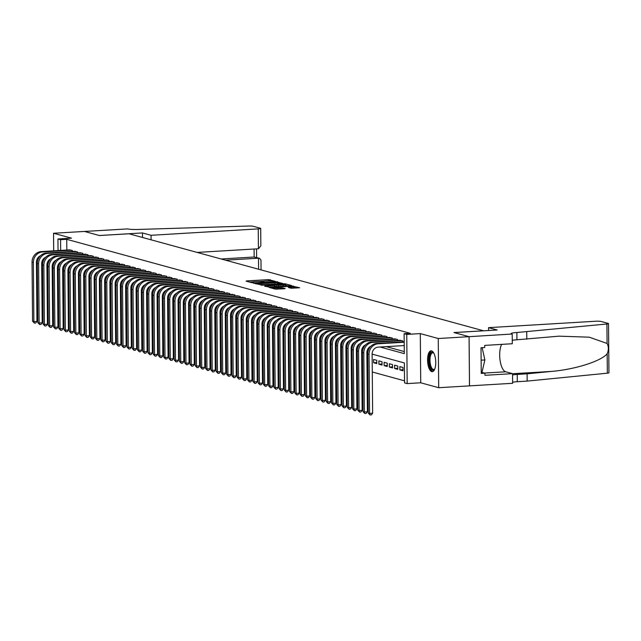<?xml version="1.0" encoding="UTF-8"?>
<svg xmlns="http://www.w3.org/2000/svg" width="641" height="641" viewBox="0 0 641 641"><rect width="100%" height="100%" fill="white"/><g stroke="black" fill="none" stroke-linecap="round" stroke-linejoin="round"><path stroke-width="0.96" d="M275.245 281.335L268.539 279.62L246.769 280.918L246.072 281.135L251.544 282.633L253.307 282.569L252.53 282.336A4.207 0.505 -0.5 0 1 252.193 282.144A4.207 0.505 -0.5 0 1 254.749 281.655L256.568 281.543A4.207 0.505 -0.5 0 1 262.081 281.768L263.772 281.663A4.207 0.505 -0.5 0 1 263.443 281.471A4.207 0.505 -0.5 0 1 265.999 280.982L267.81 280.87A4.207 0.505 -0.5 0 1 273.33 281.095L275.245 281.335M431.569 350.875A10.448 4.054 -93.4 0 0 431.032 350.819A10.448 4.054 -93.4 0 0 427.579 360.811A10.448 4.054 -93.4 0 0 431.746 371.612A10.448 4.054 -93.4 0 0 432.282 371.676A10.448 4.054 -93.4 0 0 435.736 361.684A10.448 4.054 -93.4 0 0 431.569 350.875M57.674 266.063A10.448 4.054 -93.4 0 0 58.195 267.353M291.006 288.21L299.635 287.761L291.727 285.966L269.164 287.416L275.342 289.139L284.444 288.77L285.141 288.554L282.537 287.849L277.152 287.993A3.517 0.425 -0.5 0 1 272.265 287.649A3.517 0.425 -0.5 0 1 274.404 287.24L288.73 286.383A3.517 0.425 -0.5 0 1 293.626 286.735A3.517 0.425 -0.5 0 1 291.487 287.136L288.298 287.432L291.006 288.21M469.06 336.677L469.492 385.866L438.692 387.709L438.26 338.52L469.06 336.677L453.98 332.551L483.554 330.788L128.985 233.773L99.419 235.535L84.34 231.409L99.339 235.511L142.462 232.939L151.068 235.295L258.251 228.885A4.014 0.481 -0.5 0 0 260.695 228.42A4.014 0.481 -0.5 0 0 260.374 228.236L253.219 226.281A4.014 0.481 -0.5 0 0 248.876 226.025L140.018 229.398A9.375 1.13 179.5 0 1 127.727 228.909L53.54 233.252L71.504 238.164L57.946 238.973L60.574 239.694L66.736 239.325L410.28 333.328L404.118 333.697L406.747 334.418L407.171 383.598L404.551 382.885L404.375 362.942L372.125 354.12M438.26 338.52L420.296 333.6L406.747 334.418M282.825 283.53L275.718 281.583L253.147 283.042L261.055 284.828L282.825 283.53M285.445 283.843L291.631 285.565L269.06 287.024L264.629 286.182L274.26 285.501L275.061 285.349L273.226 284.812L261.031 285.205L283.723 283.779L285.445 283.843L285.453 284.444M53.54 233.252L53.692 250.839M53.788 261.961L53.804 263.715M399.872 369.937L399.848 366.612L402.989 367.469L403.021 370.794L399.872 369.937L403.013 369.745M394.632 368.503L394.6 365.178L397.749 366.035L397.781 369.36L394.632 368.503L397.765 368.311M389.383 367.061L389.359 363.743L392.5 364.601L392.532 367.926L389.383 367.061L392.524 366.876M384.143 365.626L384.111 362.309L387.26 363.167L387.284 366.492L384.143 365.626L387.276 365.442M378.895 364.192L378.863 360.867L382.012 361.732L382.044 365.058L378.895 364.192L382.036 364.008M373.647 362.758L373.623 359.433L376.764 360.298L376.796 363.623L373.647 362.758L376.788 362.574M72.337 251.472L72.321 250.471L69.18 249.918M77.577 252.907L77.569 251.905L74.428 251.352M82.825 254.349L82.817 253.339L79.668 252.786M88.065 255.783L88.057 254.773L84.916 254.221M93.314 257.217L93.306 256.208L90.157 255.655M98.562 258.652L98.546 257.65L95.405 257.089M103.802 260.086L103.794 259.084L100.653 258.523M109.05 261.52L109.042 260.518L105.893 259.958M114.29 262.954L114.282 261.953L111.141 261.4M119.538 264.388L119.53 263.387L116.382 262.834M124.787 265.823L124.771 264.821L121.63 264.268M130.027 267.265L130.019 266.255L126.878 265.703M135.275 268.699L135.267 267.69L132.118 267.137M140.515 270.133L140.507 269.124L137.366 268.571M145.763 271.568L145.755 270.566L142.606 270.005M151.012 273.002L151.004 272L147.855 271.439M156.252 274.436L156.244 273.435L153.103 272.874M161.5 275.87L161.492 274.869L158.343 274.316M166.74 277.305L166.732 276.303L163.591 275.75M171.988 278.747L171.98 277.737L168.831 277.184M177.237 280.181L177.228 279.172L174.08 278.619M182.477 281.615L182.469 280.606L179.328 280.053M187.725 283.05L187.717 282.04L184.568 281.487M192.965 284.484L192.957 283.482L189.816 282.921M198.213 285.918L198.205 284.916L195.064 284.356M203.461 287.352L203.453 286.351L200.304 285.79M208.702 288.787L208.694 287.785L205.553 287.232M213.95 290.221L213.942 289.219L210.793 288.666M219.19 291.663L219.182 290.653L216.041 290.101M224.438 293.097L224.43 292.088L221.289 291.535M229.686 294.531L229.678 293.522L226.529 292.969M234.927 295.966L234.918 294.956L231.778 294.403M240.175 297.4L240.167 296.398L237.018 295.838M245.415 298.834L245.407 297.833L242.266 297.272M250.663 300.268L250.655 299.267L247.514 298.714M255.911 301.703L255.903 300.701L252.754 300.148M261.151 303.137L261.143 302.135L258.002 301.582M266.4 304.579L266.392 303.57L263.243 303.017M271.648 306.013L271.632 305.004L268.491 304.451M276.888 307.448L276.88 306.438L273.739 305.885M282.136 308.882L282.128 307.88L278.979 307.319M287.376 310.316L287.368 309.315L284.227 308.754M292.625 311.75L292.616 310.749L289.468 310.188M297.873 313.185L297.857 312.183L294.716 311.63M303.113 314.619L303.105 313.617L299.964 313.064M308.361 316.053L308.353 315.051L305.204 314.499M313.601 317.495L313.593 316.486L310.452 315.933M318.849 318.93L318.841 317.92L315.692 317.367M324.098 320.364L324.082 319.354L320.941 318.801M329.338 321.798L329.33 320.796L326.189 320.236M334.586 323.232L334.578 322.231L331.429 321.67M339.826 324.666L339.818 323.665L336.677 323.104M345.074 326.101L345.066 325.099L341.917 324.546M350.323 327.535L350.306 326.533L347.166 325.981M355.563 328.977L355.555 327.968L352.414 327.415M360.811 330.411L360.803 329.402L357.654 328.849M366.051 331.846L366.043 330.836L362.902 330.283M371.299 333.28L371.291 332.27L368.142 331.718M376.547 334.714L376.539 333.713L373.391 333.152M381.788 336.148L381.78 335.147L378.639 334.586M387.036 337.583L387.028 336.581L383.879 336.02M392.276 339.017L392.268 338.015L389.127 337.462M397.524 340.451L397.516 339.45L394.375 338.897M402.772 341.893L402.764 340.884L399.615 340.331M66.736 239.325L66.824 250.054M386.235 346.637L404.279 351.58M68.066 288.762L68.916 288.987M73.314 290.197L74.156 290.429M78.555 291.631L79.404 291.863M83.803 293.065L84.644 293.298M89.051 294.499L89.892 294.732M94.291 295.934L95.14 296.166M99.539 297.368L100.381 297.6M104.779 298.802L105.629 299.035M110.028 300.244L110.869 300.469M115.276 301.679L116.117 301.903M120.516 303.113L121.365 303.345M125.764 304.547L126.606 304.779M131.004 305.981L131.854 306.214M136.253 307.416L137.094 307.648M141.501 308.85L142.342 309.082M146.741 310.284L147.59 310.516M151.989 311.718L152.83 311.951M157.229 313.161L158.079 313.385M162.477 314.595L163.319 314.827M167.726 316.029L168.567 316.261M172.966 317.463L173.815 317.696M178.214 318.897L179.055 319.13M183.454 320.332L184.304 320.564M188.702 321.766L189.544 321.998M193.951 323.2L194.792 323.433M199.191 324.634L200.04 324.867M204.439 326.077L205.28 326.301M209.679 327.511L210.528 327.743M214.927 328.945L215.777 329.178M220.175 330.379L221.017 330.612M225.416 331.814L226.265 332.046M230.664 333.248L231.505 333.48M235.912 334.682L236.753 334.914M241.152 336.116L242.002 336.349M246.4 337.551L247.242 337.783M251.641 338.993L252.49 339.217M256.889 340.427L257.73 340.659M262.137 341.861L262.978 342.094M267.377 343.296L268.226 343.528M272.625 344.73L273.467 344.962M277.865 346.164L278.715 346.396M283.114 347.598L283.955 347.831M288.362 349.033L289.203 349.265M293.602 350.475L294.451 350.699M298.85 351.909L299.692 352.133M304.09 353.343L304.94 353.576M309.339 354.777L310.18 355.01M314.587 356.212L315.428 356.444M319.827 357.646L320.676 357.878M325.075 359.08L325.916 359.313M330.315 360.514L331.165 360.747M335.564 361.949L336.405 362.181M340.812 363.391L341.653 363.615M346.052 364.825L346.901 365.058M351.3 366.259L352.141 366.492M356.54 367.694L357.39 367.926M361.788 369.128L362.63 369.36M367.037 370.562L367.878 370.794M372.277 371.996L404.535 380.826M420.296 333.6L420.728 382.789L438.692 387.709M420.728 382.789L407.171 383.598M63.675 288.722L62.834 288.77M58.443 288.178L58.179 264.733M57.554 283.418L58.339 283.634M380.073 347.005L404.295 353.64L404.118 333.697M60.574 239.694L60.663 250.423M58.051 250.583L57.946 238.973M367.774 352.927L366.876 352.678M362.526 351.492L361.636 351.244M357.285 350.058L356.388 349.81L356.901 408.918L355.603 410.593L354.369 410.665L352.51 408.742L351.997 349.649A10.04 9.174 -74.7 0 1 361.147 339.129L390.04 337.406M352.037 348.624L351.14 348.375L351.661 407.484L350.355 409.158L349.121 409.23L347.27 407.307L346.749 348.215A10.04 9.174 -74.7 0 1 355.907 337.695L384.8 335.972M346.789 347.182L345.9 346.941L346.412 406.049L345.114 407.724L343.88 407.796L342.022 405.873L341.509 346.781A10.04 9.174 -74.7 0 1 350.659 336.261L379.552 334.538M341.549 345.747L340.651 345.507M336.301 344.313L335.411 344.073M331.06 342.879L330.163 342.639L330.676 401.739L329.378 403.421L328.144 403.493L326.285 401.57L325.772 342.478A10.04 9.174 -74.7 0 1 334.923 331.958L363.816 330.227M325.812 341.445L324.915 341.196L325.436 400.305L324.13 401.979L322.896 402.059L321.045 400.128L320.524 341.044A10.04 9.174 -74.7 0 1 329.682 330.524L358.567 328.793M320.564 340.01L319.675 339.762L320.188 398.87L318.889 400.545L317.656 400.625L315.797 398.694L315.284 339.61A10.04 9.174 -74.7 0 1 324.434 329.081L353.327 327.359M315.324 338.576L314.427 338.328L314.939 397.436L313.641 399.111L312.407 399.183L310.548 397.26L310.036 338.176A10.04 9.174 -74.7 0 1 319.186 327.647L348.079 325.924M310.076 337.142L309.186 336.894M304.828 335.708L303.938 335.459M299.587 334.265L298.69 334.025L299.211 393.133L297.905 394.808L296.671 394.88L294.82 392.957L294.299 333.865A10.04 9.174 -74.7 0 1 303.457 323.344L332.342 321.622M294.339 332.831L293.45 332.591L293.963 391.699L292.665 393.374L291.431 393.446L289.572 391.523L289.059 332.431A10.04 9.174 -74.7 0 1 298.209 321.91L327.102 320.18M289.099 331.397L288.202 331.157L288.714 390.257L287.416 391.939L286.182 392.012L284.324 390.089L283.811 330.996A10.04 9.174 -74.7 0 1 292.961 320.476L321.854 318.745M283.851 329.963L282.953 329.722M278.603 328.529L277.713 328.28M273.362 327.094L272.465 326.846M268.114 325.66L267.225 325.412L267.738 384.52L266.44 386.194L265.206 386.267L263.347 384.344L262.834 325.259A10.04 9.174 -74.7 0 1 271.984 314.731L300.877 313.008M262.874 324.226L261.977 323.977L262.49 383.086L261.191 384.76L259.958 384.832L258.099 382.909L257.586 323.817A10.04 9.174 -74.7 0 1 266.736 313.297L295.629 311.574M257.626 322.792L256.729 322.543L257.249 381.651L255.943 383.326L254.717 383.398L252.858 381.475L252.338 322.383A10.04 9.174 -74.7 0 1 261.496 311.863L290.389 310.14M252.378 321.349L251.488 321.109M247.138 319.915L246.24 319.675M241.889 318.481L241 318.24L241.513 377.341L240.207 379.023L238.981 379.095L237.122 377.172L236.609 318.08A10.04 9.174 -74.7 0 1 245.759 307.56L274.652 305.829M236.649 317.047L235.752 316.806L236.265 375.906L234.967 377.581L233.733 377.661L231.874 375.738L231.361 316.646A10.04 9.174 -74.7 0 1 240.511 306.126L269.404 304.395M231.401 315.612L230.504 315.364L231.024 374.472L229.718 376.147L228.492 376.227L226.634 374.296L226.113 315.212A10.04 9.174 -74.7 0 1 235.271 304.683L264.164 302.961M226.153 314.178L225.263 313.93L225.776 373.038L224.478 374.713L223.244 374.785L221.385 372.862L220.873 313.778A10.04 9.174 -74.7 0 1 230.023 303.249L258.916 301.526M220.913 312.744L220.015 312.496M215.664 311.31L214.775 311.061M210.424 309.875L209.527 309.627L210.04 368.735L208.742 370.41L207.508 370.482L205.649 368.559L205.136 309.467A10.04 9.174 -74.7 0 1 214.286 298.946L243.179 297.224M205.176 308.433L204.279 308.193L204.799 367.301L203.493 368.976L202.26 369.048L200.409 367.125L199.888 308.033A10.04 9.174 -74.7 0 1 209.046 297.512L237.939 295.781M199.928 306.999L199.039 306.759L199.551 365.867L198.253 367.541L197.019 367.614L195.16 365.69L194.648 306.598A10.04 9.174 -74.7 0 1 203.798 296.078L232.691 294.347M194.688 305.565L193.79 305.324M189.44 304.13L188.55 303.89M184.199 302.696L183.302 302.448M178.951 301.262L178.054 301.014L178.575 360.122L177.269 361.796L176.035 361.869L174.184 359.946L173.663 300.861A10.04 9.174 -74.7 0 1 182.821 290.333L211.714 288.61M173.703 299.828L172.814 299.579L173.326 358.688L172.028 360.362L170.794 360.434L168.936 358.511L168.423 299.419A10.04 9.174 -74.7 0 1 177.573 288.899L206.466 287.176M168.463 298.394L167.565 298.145L168.086 357.253L166.78 358.928L165.546 359L163.687 357.077L163.175 297.985A10.04 9.174 -74.7 0 1 172.333 287.464L201.218 285.742M163.215 296.951L162.325 296.711M157.974 295.517L157.077 295.277M152.726 294.083L151.829 293.842L152.35 352.951L151.044 354.625L149.81 354.697L147.959 352.774L147.438 293.682A10.04 9.174 -74.7 0 1 156.596 283.162L185.489 281.431M147.478 292.649L146.589 292.408L147.101 351.508L145.803 353.191L144.57 353.263L142.711 351.34L142.198 292.248A10.04 9.174 -74.7 0 1 151.348 281.728L180.241 279.997M142.238 291.214L141.341 290.966L141.861 350.074L140.555 351.749L139.321 351.829L137.462 349.898L136.95 290.814A10.04 9.174 -74.7 0 1 146.1 280.293L174.993 278.563M136.99 289.78L136.1 289.532L136.613 348.64L135.307 350.315L134.081 350.395L132.222 348.464L131.701 289.379A10.04 9.174 -74.7 0 1 140.86 278.851L169.753 277.128M131.75 288.346L130.852 288.097M126.501 286.912L125.604 286.663M121.253 285.477L120.364 285.229L120.877 344.337L119.579 346.012L118.345 346.084L116.486 344.161L115.973 285.069A10.04 9.174 -74.7 0 1 125.123 274.548L154.016 272.826M116.013 284.035L115.116 283.795L115.628 342.903L114.33 344.578L113.096 344.65L111.238 342.727L110.725 283.634A10.04 9.174 -74.7 0 1 119.875 273.114L148.768 271.391M110.765 282.601L109.875 282.361L110.388 341.469L109.082 343.143L107.856 343.215L105.997 341.292L105.477 282.2A10.04 9.174 -74.7 0 1 114.635 271.68L143.528 269.949M105.525 281.167L104.627 280.926M100.276 279.732L99.379 279.492M95.028 278.298L94.139 278.05M89.788 276.864L88.891 276.616L89.403 335.724L88.105 337.398L86.872 337.47L85.013 335.547L84.5 276.463A10.04 9.174 -74.7 0 1 93.65 265.935L122.543 264.212M84.54 275.43L83.642 275.181L84.163 334.29L82.857 335.964L81.631 336.036L79.772 334.113L79.252 275.029A10.04 9.174 -74.7 0 1 88.41 264.501L117.303 262.778M79.292 273.995L78.402 273.747L78.915 332.855L77.617 334.53L76.383 334.602L74.524 332.679L74.011 273.587A10.04 9.174 -74.7 0 1 83.162 263.066L112.055 261.344M74.052 272.561L73.154 272.313M68.803 271.119L67.914 270.879M63.563 269.685L62.666 269.444L63.179 328.553L61.881 330.227L60.647 330.299L58.788 328.376L58.275 269.284A10.04 9.174 -74.7 0 1 67.425 258.764L96.318 257.033M263.94 281.223L259.341 281.503M252.698 281.896L249.549 282.088M280.053 283.691L277.401 282.969M276.319 281.912L256.264 283.354A4.207 0.505 -0.5 0 0 261.776 283.578L274.837 282.793A4.207 0.505 -0.5 0 0 277.401 282.304A4.207 0.505 -0.5 0 0 277.064 282.112L276.319 281.912M276.904 283.883A4.207 0.505 -0.5 0 0 277.409 283.634L277.401 282.304M285.565 285.205L288.057 285.886M275.061 285.349L274.965 286.615M283.418 284.949A3.517 0.425 -0.5 0 0 285.557 284.548A3.517 0.425 -0.5 0 0 280.662 284.195L274.813 284.652L278.37 285.253L283.418 284.949L283.426 286.158M285.253 286.054A3.517 0.425 -0.5 0 0 285.574 285.87L285.557 284.548M276.872 286.551L275.061 286.078M293.322 288.242A3.517 0.425 -0.5 0 0 293.634 288.057L293.626 286.735M296.062 288.073L293.634 287.408M40.439 255.791A6.698 6.122 105.3 0 0 36.441 262.281L36.954 321.373L35.656 323.048L34.422 323.12L32.563 321.197L32.05 262.105A10.04 9.174 -74.7 0 1 41.2 251.584L70.093 249.862M32.563 321.197L33.877 321.558L33.364 262.465A10.04 9.174 -74.7 0 1 42.514 251.945L71.407 250.222M34.422 323.12L33.877 321.558L36.954 321.373M434.71 369.128A9.038 3.509 86.6 0 1 434.606 369.288A9.038 3.509 86.6 0 1 434.478 369.44A9.038 3.509 86.6 0 1 429.614 364.833A9.038 3.509 86.6 0 1 430.808 352.935A9.038 3.509 86.6 0 1 433.628 352.919A9.038 3.509 86.6 0 1 433.757 353.055M433.813 353.167A8.373 3.245 -93.4 0 0 432.763 352.798A8.373 3.245 -93.4 0 0 431.553 353.503A8.373 3.245 -93.4 0 0 430.175 362.974A8.373 3.245 -93.4 0 0 433.757 369.504A8.373 3.245 -93.4 0 0 434.758 369.016M431.641 350.899A10.376 4.022 -93.4 0 0 430.536 351.709A10.376 4.022 -93.4 0 0 428.757 362.958A10.376 4.022 -93.4 0 0 432.875 371.524M481.231 371.668L482.152 371.612L484.876 359.954L482.144 347.678M481.127 360.178L484.876 359.954M225.488 260.174L258.507 258.203L254.156 257.009L254.084 249.02M142.462 232.939L142.502 237.466M151.068 235.295L151.108 239.822M197.156 252.426L258.427 248.764L258.251 228.885M221.129 258.98L254.156 257.009L259.533 258.291L258.507 258.203L258.603 269.236M260.695 228.42L260.847 245.864L258.427 248.764M261.055 269.909L260.975 260.166L259.533 258.291M488.578 327.647L595.769 321.237A4.014 0.481 -0.5 0 1 601.042 321.453L608.197 323.409A4.014 0.481 -0.5 0 1 608.517 323.593A4.014 0.481 -0.5 0 1 606.915 323.993L516.878 332.511A9.375 1.13 -0.5 0 0 511.173 333.6A9.375 1.13 -0.5 0 0 511.919 334.033L469.092 336.685L454.06 332.575L497.184 329.995L488.578 327.647L488.61 330.508M608.517 323.593L608.95 372.782A4.014 0.481 179.5 0 1 607.347 373.182L527.158 381.107L527.094 373.831L551.685 371.395C575.185 369.432 601.394 361.083 607.179 353.728C608.774 350.074 608.742 346.645 607.083 343.448L589.175 337.174L558.976 336.164L516.934 339.786A9.375 1.13 -0.5 0 0 512.263 340.355M526.798 339.201L526.734 331.926M527.158 381.107L517.303 381.699A9.375 1.13 -0.5 0 0 512.632 382.26M512.568 374.985A9.375 1.13 -0.5 0 1 517.239 374.416L527.094 373.831M469.092 336.685L469.516 385.874L512.64 383.294L512.56 373.655L484.957 375.305L484.941 373.182L481.231 372.165M512.207 334.113L512.295 343.744L484.7 345.395L484.716 347.526L481.022 347.743L481.247 373.399L484.941 373.182M512.56 373.655L505.709 371.788A15.064 5.841 86.6 0 1 500.084 360.466A15.064 5.841 86.6 0 1 501.663 344.385M45.687 257.233A6.698 6.122 105.3 0 0 41.689 263.715L42.202 322.808L40.896 324.482L39.67 324.554L37.811 322.631L37.298 263.547A10.04 9.174 -74.7 0 1 46.448 253.019L75.342 251.296M37.811 322.631L39.125 322.992L38.604 263.9A10.04 9.174 -74.7 0 1 47.763 253.379L76.648 251.657M39.67 324.554L39.125 322.992L42.202 322.808M50.935 258.668A6.698 6.122 105.3 0 0 46.929 265.158L47.45 324.242L46.144 325.916L44.91 325.997L43.059 324.066L42.538 264.981A10.04 9.174 -74.7 0 1 51.697 254.453L80.582 252.73M43.059 324.066L44.365 324.426L43.852 265.334A10.04 9.174 -74.7 0 1 53.003 254.814L81.896 253.091M44.91 325.997L44.365 324.426L47.45 324.242M56.176 260.102A6.698 6.122 105.3 0 0 52.177 266.592L52.69 325.676L51.392 327.351L50.158 327.431L48.299 325.508L47.787 266.416A10.04 9.174 -74.7 0 1 56.937 255.895L85.83 254.165M48.299 325.508L49.613 325.86L49.093 266.776A10.04 9.174 -74.7 0 1 58.251 256.248L87.144 254.525M50.158 327.431L49.613 325.86L52.69 325.676M61.424 261.536A6.698 6.122 105.3 0 0 57.418 268.026L57.938 327.11L56.632 328.793L55.406 328.865L53.548 326.942L53.027 267.85A10.04 9.174 -74.7 0 1 62.185 257.329L91.078 255.599M53.548 326.942L54.854 327.295L54.341 268.21A10.04 9.174 -74.7 0 1 63.491 257.682L92.384 255.959M55.406 328.865L54.854 327.295L57.938 327.11M58.788 328.376L60.102 328.737L59.589 269.645A10.04 9.174 -74.7 0 1 68.739 259.124L97.632 257.394M66.664 262.97A6.698 6.122 105.3 0 0 62.666 269.46M60.647 330.299L60.102 328.737L63.179 328.553M71.912 264.404A6.698 6.122 105.3 0 0 67.914 270.895L68.427 329.987L67.129 331.661L65.895 331.734L64.036 329.811L63.523 270.718A10.04 9.174 -74.7 0 1 72.673 260.198L101.566 258.475M64.036 329.811L65.35 330.171L64.829 271.079A10.04 9.174 -74.7 0 1 73.987 260.558L102.881 258.828M65.895 331.734L65.35 330.171L68.427 329.987M77.16 265.839A6.698 6.122 105.3 0 0 73.154 272.329L73.675 331.421L72.369 333.096L71.135 333.168L69.284 331.245L68.763 272.153A10.04 9.174 -74.7 0 1 77.922 261.632L106.807 259.909M69.284 331.245L70.59 331.605L70.077 272.513A10.04 9.174 -74.7 0 1 79.228 261.993L108.121 260.262M71.135 333.168L70.59 331.605L73.675 331.421M74.524 332.679L75.838 333.04L75.317 273.947A10.04 9.174 -74.7 0 1 84.476 263.427L113.369 261.704M82.401 267.273A6.698 6.122 105.3 0 0 78.402 273.763M76.383 334.602L75.838 333.04L78.915 332.855M79.772 334.113L81.078 334.474L80.566 275.382A10.04 9.174 -74.7 0 1 89.716 264.861L118.609 263.139M87.649 268.707A6.698 6.122 105.3 0 0 83.651 275.197M81.631 336.036L81.078 334.474L84.163 334.29M85.013 335.547L86.327 335.908L85.814 276.816A10.04 9.174 -74.7 0 1 94.964 266.295L123.857 264.573M92.889 270.149A6.698 6.122 105.3 0 0 88.891 276.632M86.872 337.47L86.327 335.908L89.403 335.724M98.137 271.584A6.698 6.122 105.3 0 0 94.139 278.074L94.652 337.158L93.354 338.833L92.12 338.913L90.261 336.982L89.748 277.898A10.04 9.174 -74.7 0 1 98.898 267.377L127.791 265.646M90.261 336.982L91.575 337.342L91.054 278.258A10.04 9.174 -74.7 0 1 100.212 267.73L129.105 266.007M92.12 338.913L91.575 337.342L94.652 337.158M103.385 273.018A6.698 6.122 105.3 0 0 99.379 279.508L99.9 338.592L98.594 340.275L97.36 340.347L95.509 338.424L94.988 279.332A10.04 9.174 -74.7 0 1 104.146 268.811L133.032 267.081M95.509 338.424L96.815 338.777L96.302 279.692A10.04 9.174 -74.7 0 1 105.453 269.164L134.346 267.441M97.36 340.347L96.815 338.777L99.9 338.592M108.625 274.452A6.698 6.122 105.3 0 0 104.627 280.942L105.14 340.026L103.842 341.709L102.608 341.781L100.749 339.858L100.236 280.766A10.04 9.174 -74.7 0 1 109.387 270.246L138.28 268.515M100.749 339.858L102.063 340.211L101.55 281.127A10.04 9.174 -74.7 0 1 110.701 270.606L139.594 268.875M102.608 341.781L102.063 340.211L105.14 340.026M105.997 341.292L107.303 341.653L106.791 282.561A10.04 9.174 -74.7 0 1 115.949 272.04L144.834 270.31M113.874 275.886A6.698 6.122 105.3 0 0 109.875 282.377M107.856 343.215L107.303 341.653L110.388 341.469M111.238 342.727L112.552 343.087L112.039 283.995A10.04 9.174 -74.7 0 1 121.189 273.475L150.082 271.744M119.122 277.321A6.698 6.122 105.3 0 0 115.116 283.811M113.096 344.65L112.552 343.087L115.628 342.903M116.486 344.161L117.8 344.521L117.279 285.429A10.04 9.174 -74.7 0 1 126.437 274.909L155.33 273.178M124.362 278.755A6.698 6.122 105.3 0 0 120.364 285.245M118.345 346.084L117.8 344.521L120.877 344.337M129.61 280.189A6.698 6.122 105.3 0 0 125.604 286.679L126.125 345.771L124.819 347.446L123.585 347.518L121.734 345.595L121.213 286.503A10.04 9.174 -74.7 0 1 130.371 275.983L159.264 274.26M121.734 345.595L123.04 345.956L122.527 286.864A10.04 9.174 -74.7 0 1 131.677 276.343L160.571 274.62M123.585 347.518L123.04 345.956L126.125 345.771M134.85 281.623A6.698 6.122 105.3 0 0 130.852 288.113L131.365 347.206L130.067 348.88L128.833 348.952L126.974 347.029L126.461 287.945A10.04 9.174 -74.7 0 1 135.612 277.417L164.505 275.694M126.974 347.029L128.288 347.39L127.775 288.298A10.04 9.174 -74.7 0 1 136.926 277.777L165.819 276.055M128.833 348.952L128.288 347.39L131.365 347.206M132.222 348.464L133.536 348.824L133.016 289.732A10.04 9.174 -74.7 0 1 142.174 279.212L171.059 277.489M140.099 283.066A6.698 6.122 105.3 0 0 136.1 289.548M134.081 350.395L133.536 348.824L136.613 348.64M137.462 349.898L138.776 350.258L138.264 291.174A10.04 9.174 -74.7 0 1 147.414 280.646L176.307 278.923M145.347 284.5A6.698 6.122 105.3 0 0 141.341 290.99M139.321 351.829L138.776 350.258L141.861 350.074M142.711 351.34L144.025 351.693L143.504 292.608A10.04 9.174 -74.7 0 1 152.662 282.08L181.555 280.357M150.587 285.934A6.698 6.122 105.3 0 0 146.589 292.424M144.57 353.263L144.025 351.693L147.101 351.508M147.959 352.774L149.265 353.127L148.752 294.043A10.04 9.174 -74.7 0 1 157.902 283.522L186.795 281.792M155.835 287.368A6.698 6.122 105.3 0 0 151.829 293.858M149.81 354.697L149.265 353.127L152.35 352.951M161.075 288.803A6.698 6.122 105.3 0 0 157.077 295.293L157.59 354.385L156.292 356.059L155.058 356.132L153.199 354.209L152.686 295.116A10.04 9.174 -74.7 0 1 161.836 284.596L190.73 282.865M153.199 354.209L154.513 354.569L154 295.477A10.04 9.174 -74.7 0 1 163.151 284.957L192.044 283.226M155.058 356.132L154.513 354.569L157.59 354.385M166.323 290.237A6.698 6.122 105.3 0 0 162.325 296.727L162.838 355.819L161.532 357.494L160.306 357.566L158.447 355.643L157.934 296.551A10.04 9.174 -74.7 0 1 167.085 286.03L195.978 284.308M158.447 355.643L159.761 356.003L159.24 296.911A10.04 9.174 -74.7 0 1 168.399 286.391L197.284 284.66M160.306 357.566L159.761 356.003L162.838 355.819M163.687 357.077L165.001 357.438L164.489 298.345A10.04 9.174 -74.7 0 1 173.639 287.825L202.532 286.094M171.572 291.671A6.698 6.122 105.3 0 0 167.565 298.161M165.546 359L165.001 357.438L168.086 357.253M168.936 358.511L170.25 358.872L169.729 299.78A10.04 9.174 -74.7 0 1 178.887 289.259L207.78 287.537M176.812 293.105A6.698 6.122 105.3 0 0 172.814 299.595M170.794 360.434L170.25 358.872L173.326 358.688M174.184 359.946L175.49 360.306L174.977 301.214A10.04 9.174 -74.7 0 1 184.127 290.694L213.02 288.971M182.06 294.548A6.698 6.122 105.3 0 0 178.054 301.03M176.035 361.869L175.49 360.306L178.575 360.122M187.3 295.982A6.698 6.122 105.3 0 0 183.302 302.472L183.815 361.556L182.517 363.231L181.283 363.311L179.424 361.38L178.911 302.296A10.04 9.174 -74.7 0 1 188.061 291.767L216.954 290.044M179.424 361.38L180.738 361.74L180.225 302.648A10.04 9.174 -74.7 0 1 189.375 292.128L218.269 290.405M181.283 363.311L180.738 361.74L183.815 361.556M192.548 297.416A6.698 6.122 105.3 0 0 188.55 303.906L189.063 362.99L187.757 364.665L186.531 364.745L184.672 362.822L184.159 303.73A10.04 9.174 -74.7 0 1 193.31 293.209L222.203 291.479M184.672 362.822L185.986 363.175L185.465 304.09A10.04 9.174 -74.7 0 1 194.624 293.562L223.509 291.839M186.531 364.745L185.986 363.175L189.063 362.99M197.797 298.85A6.698 6.122 105.3 0 0 193.79 305.34L194.311 364.425L193.005 366.107L191.771 366.179L189.92 364.256L189.399 305.164A10.04 9.174 -74.7 0 1 198.558 294.644L227.443 292.913M189.92 364.256L191.226 364.609L190.714 305.525A10.04 9.174 -74.7 0 1 199.864 294.996L228.757 293.274M191.771 366.179L191.226 364.609L194.311 364.425M195.16 365.69L196.475 366.051L195.954 306.959A10.04 9.174 -74.7 0 1 205.112 296.438L234.005 294.708M203.037 300.284A6.698 6.122 105.3 0 0 199.039 306.775M197.019 367.614L196.475 366.051L199.551 365.867M200.409 367.125L201.715 367.485L201.202 308.393A10.04 9.174 -74.7 0 1 210.352 297.873L239.245 296.142M208.285 301.719A6.698 6.122 105.3 0 0 204.279 308.209M202.26 369.048L201.715 367.485L204.799 367.301M205.649 368.559L206.963 368.92L206.45 309.827A10.04 9.174 -74.7 0 1 215.6 299.307L244.493 297.576M213.525 303.153A6.698 6.122 105.3 0 0 209.527 309.643M207.508 370.482L206.963 368.92L210.04 368.735M218.773 304.587A6.698 6.122 105.3 0 0 214.775 311.077L215.288 370.169L213.982 371.844L212.756 371.916L210.897 369.993L210.384 310.901A10.04 9.174 -74.7 0 1 219.534 300.381L248.428 298.658M210.897 369.993L212.211 370.354L211.69 311.262A10.04 9.174 -74.7 0 1 220.849 300.741L249.734 299.01M212.756 371.916L212.211 370.354L215.288 370.169M224.021 306.021A6.698 6.122 105.3 0 0 220.015 312.512L220.536 371.604L219.23 373.278L217.996 373.35L216.145 371.427L215.624 312.335A10.04 9.174 -74.7 0 1 224.783 301.815L253.668 300.092M216.145 371.427L217.451 371.788L216.938 312.696A10.04 9.174 -74.7 0 1 226.089 302.175L254.982 300.453M217.996 373.35L217.451 371.788L220.536 371.604M221.385 372.862L222.699 373.222L222.179 314.13A10.04 9.174 -74.7 0 1 231.337 303.61L260.23 301.887M229.262 307.464A6.698 6.122 105.3 0 0 225.263 313.946M223.244 374.785L222.699 373.222L225.776 373.038M226.634 374.296L227.94 374.656L227.427 315.564A10.04 9.174 -74.7 0 1 236.577 305.044L265.47 303.321M234.51 308.898A6.698 6.122 105.3 0 0 230.504 315.388M228.492 376.227L227.94 374.656L231.024 374.472M231.874 375.738L233.188 376.091L232.675 317.007A10.04 9.174 -74.7 0 1 241.825 306.478L270.718 304.755M239.75 310.332A6.698 6.122 105.3 0 0 235.752 316.822M233.733 377.661L233.188 376.091L236.265 375.906M237.122 377.172L238.436 377.525L237.915 318.441A10.04 9.174 -74.7 0 1 247.073 307.912L275.959 306.19M244.998 311.766A6.698 6.122 105.3 0 0 241 318.257M238.981 379.095L238.436 377.525L241.513 377.341M250.246 313.201A6.698 6.122 105.3 0 0 246.24 319.691L246.761 378.783L245.455 380.458L244.221 380.53L242.37 378.607L241.849 319.514A10.04 9.174 -74.7 0 1 251.008 308.994L279.893 307.263M242.37 378.607L243.676 378.967L243.163 319.875A10.04 9.174 -74.7 0 1 252.314 309.355L281.207 307.624M244.221 380.53L243.676 378.967L246.761 378.783M255.487 314.635A6.698 6.122 105.3 0 0 251.488 321.125L252.001 380.217L250.703 381.892L249.469 381.964L247.61 380.041L247.097 320.949A10.04 9.174 -74.7 0 1 256.248 310.428L285.141 308.706M247.61 380.041L248.924 380.401L248.404 321.309A10.04 9.174 -74.7 0 1 257.562 310.789L286.455 309.058M249.469 381.964L248.924 380.401L252.001 380.217M252.858 381.475L254.165 381.836L253.652 322.744A10.04 9.174 -74.7 0 1 262.802 312.223L291.695 310.492M260.735 316.069A6.698 6.122 105.3 0 0 256.729 322.559M254.717 383.398L254.165 381.836L257.249 381.651M258.099 382.909L259.413 383.27L258.9 324.178A10.04 9.174 -74.7 0 1 268.05 313.657L296.943 311.935M265.975 317.503A6.698 6.122 105.3 0 0 261.977 323.993M259.958 384.832L259.413 383.27L262.49 383.086M263.347 384.344L264.661 384.704L264.14 325.612A10.04 9.174 -74.7 0 1 273.298 315.092L302.183 313.369M271.223 318.938A6.698 6.122 105.3 0 0 267.225 325.428M265.206 386.267L264.661 384.704L267.738 384.52M276.471 320.38A6.698 6.122 105.3 0 0 272.465 326.862L272.986 385.954L271.68 387.629L270.446 387.701L268.595 385.778L268.074 326.694A10.04 9.174 -74.7 0 1 277.233 316.165L306.118 314.443M268.595 385.778L269.901 386.138L269.388 327.046A10.04 9.174 -74.7 0 1 278.539 316.526L307.432 314.803M270.446 387.701L269.901 386.138L272.986 385.954M281.711 321.814A6.698 6.122 105.3 0 0 277.713 328.304L278.226 387.388L276.928 389.063L275.694 389.143L273.835 387.212L273.322 328.128A10.04 9.174 -74.7 0 1 282.473 317.607L311.366 315.877M273.835 387.212L275.149 387.573L274.628 328.488A10.04 9.174 -74.7 0 1 283.787 317.96L312.68 316.237M275.694 389.143L275.149 387.573L278.226 387.388M286.96 323.248A6.698 6.122 105.3 0 0 282.953 329.738L283.474 388.823L282.168 390.505L280.942 390.577L279.083 388.654L278.563 329.562A10.04 9.174 -74.7 0 1 287.721 319.042L316.614 317.311M279.083 388.654L280.389 389.007L279.877 329.923A10.04 9.174 -74.7 0 1 289.027 319.394L317.92 317.672M280.942 390.577L280.389 389.007L283.474 388.823M284.324 390.089L285.638 390.441L285.125 331.357A10.04 9.174 -74.7 0 1 294.275 320.837L323.168 319.106M292.2 324.683A6.698 6.122 105.3 0 0 288.202 331.173M286.182 392.012L285.638 390.441L288.714 390.257M289.572 391.523L290.886 391.883L290.365 332.791A10.04 9.174 -74.7 0 1 299.523 322.271L328.416 320.54M297.448 326.117A6.698 6.122 105.3 0 0 293.45 332.607M291.431 393.446L290.886 391.883L293.963 391.699M294.82 392.957L296.126 393.318L295.613 334.225A10.04 9.174 -74.7 0 1 304.763 323.705L333.657 321.974M302.696 327.551A6.698 6.122 105.3 0 0 298.69 334.041M296.671 394.88L296.126 393.318L299.211 393.133M307.936 328.985A6.698 6.122 105.3 0 0 303.938 335.475L304.451 394.568L303.153 396.242L301.919 396.314L300.06 394.391L299.547 335.299A10.04 9.174 -74.7 0 1 308.698 324.779L337.591 323.056M300.06 394.391L301.374 394.752L300.853 335.66A10.04 9.174 -74.7 0 1 310.012 325.139L338.905 323.409M301.919 396.314L301.374 394.752L304.451 394.568M313.185 330.419A6.698 6.122 105.3 0 0 309.186 336.91L309.699 396.002L308.393 397.676L307.167 397.749L305.308 395.826L304.787 336.733A10.04 9.174 -74.7 0 1 313.946 326.213L342.839 324.49M305.308 395.826L306.614 396.186L306.102 337.094A10.04 9.174 -74.7 0 1 315.252 326.573L344.145 324.851M307.167 397.749L306.614 396.186L309.699 396.002M310.548 397.26L311.863 397.62L311.35 338.528A10.04 9.174 -74.7 0 1 320.5 328.008L349.393 326.285M318.425 331.854A6.698 6.122 105.3 0 0 314.427 338.344M312.407 399.183L311.863 397.62L314.939 397.436M315.797 398.694L317.111 399.055L316.59 339.962A10.04 9.174 -74.7 0 1 325.748 329.442L354.641 327.719M323.673 333.296A6.698 6.122 105.3 0 0 319.675 339.778M317.656 400.625L317.111 399.055L320.188 398.87M321.045 400.128L322.351 400.489L321.838 341.405A10.04 9.174 -74.7 0 1 330.988 330.876L359.881 329.154M328.921 334.73A6.698 6.122 105.3 0 0 324.915 341.22M322.896 402.059L322.351 400.489L325.436 400.305M326.285 401.57L327.599 401.923L327.086 342.839A10.04 9.174 -74.7 0 1 336.237 332.31L365.13 330.588M334.161 336.164A6.698 6.122 105.3 0 0 330.163 342.655M328.144 403.493L327.599 401.923L330.676 401.739M339.41 337.599A6.698 6.122 105.3 0 0 335.411 344.089L335.924 403.181L334.618 404.856L333.392 404.928L331.533 403.005L331.012 343.913A10.04 9.174 -74.7 0 1 340.171 333.392L369.064 331.661M331.533 403.005L332.839 403.357L332.326 344.273A10.04 9.174 -74.7 0 1 341.485 333.753L370.37 332.022M333.392 404.928L332.839 403.357L335.924 403.181M344.658 339.033A6.698 6.122 105.3 0 0 340.651 345.523L341.172 404.615L339.866 406.29L338.632 406.362L336.773 404.439L336.261 345.347A10.04 9.174 -74.7 0 1 345.411 334.826L374.304 333.096M336.773 404.439L338.087 404.8L337.575 345.707A10.04 9.174 -74.7 0 1 346.725 335.187L375.618 333.456M338.632 406.362L338.087 404.8L341.172 404.615M342.022 405.873L343.336 406.234L342.815 347.142A10.04 9.174 -74.7 0 1 351.973 336.621L380.866 334.89M349.898 340.467A6.698 6.122 105.3 0 0 345.9 346.957M343.88 407.796L343.336 406.234L346.412 406.049M347.27 407.307L348.576 407.668L348.063 348.576A10.04 9.174 -74.7 0 1 357.213 338.055L386.106 336.325M355.146 341.901A6.698 6.122 105.3 0 0 351.14 348.392M349.121 409.23L348.576 407.668L351.661 407.484M352.51 408.742L353.824 409.102L353.311 350.01A10.04 9.174 -74.7 0 1 362.461 339.49L391.355 337.767M360.386 343.336A6.698 6.122 105.3 0 0 356.388 349.826M354.369 410.665L353.824 409.102L356.901 408.918M365.634 344.778A6.698 6.122 105.3 0 0 361.636 351.26L362.149 410.352L360.843 412.027L359.617 412.099L357.758 410.176L357.245 351.092A10.04 9.174 -74.7 0 1 366.396 340.563L395.289 338.841M357.758 410.176L359.072 410.536L358.551 351.444A10.04 9.174 -74.7 0 1 367.71 340.924L396.595 339.201M359.617 412.099L359.072 410.536L362.149 410.352M370.883 346.212A6.698 6.122 105.3 0 0 366.876 352.702L367.397 411.786L366.091 413.461L364.857 413.541L362.998 411.61L362.486 352.526A10.04 9.174 -74.7 0 1 371.636 341.998L400.529 340.275M362.998 411.61L364.312 411.971L363.8 352.879A10.04 9.174 -74.7 0 1 372.95 342.358L401.843 340.635M364.857 413.541L364.312 411.971L367.397 411.786M404.223 345.563L378.222 347.118A6.698 6.122 105.3 0 0 372.125 354.136L372.637 413.221L371.339 414.895L370.105 414.975L368.246 413.052L367.734 353.96A10.04 9.174 -74.7 0 1 376.884 343.44L404.191 341.805M368.246 413.052L369.561 413.405L369.04 354.321A10.04 9.174 -74.7 0 1 378.198 343.792L404.199 342.238M370.105 414.975L369.561 413.405L372.637 413.221M246.769 281.327L246.769 280.918M268.547 280.838L268.539 279.62M270.27 280.822L270.262 279.684M253.956 283.29L253.948 282.889M277.457 282.985L277.441 281.655M255.519 283.715L255.511 283.154M256.264 283.923L256.264 283.354M261.792 284.788L261.776 283.578M274.853 284.003L274.837 282.793M265.43 286.431L265.43 286.03M274.268 286.711L274.26 285.501M283.731 284.187L283.723 283.779M274.925 285.277L274.925 284.716M276.656 286.511L276.648 285.189M278.378 286.463L278.37 285.253M289.099 287.689L289.099 287.28M291.495 288.274L291.487 287.136M277.168 289.203L277.152 287.993M280.822 288.987L280.814 287.777M282.545 288.883L282.537 287.849M269.965 287.673L269.957 287.264M291.735 286.375L291.727 285.966M293.458 286.607L293.45 286.038M41.2 251.584L42.514 251.945M32.05 262.105L33.364 262.465M516.934 339.786L516.878 332.511M517.239 374.416L517.303 381.699M607.347 373.182L607.179 353.728M607.083 343.448L606.915 323.993M551.685 371.395L512.56 373.735M484.476 373.054L505.709 371.788M46.448 253.019L47.763 253.379M37.298 263.547L38.604 263.9M51.697 254.453L53.003 254.814M42.538 264.981L43.852 265.334M56.937 255.895L58.251 256.248M47.787 266.416L49.093 266.776M62.185 257.329L63.491 257.682M53.027 267.85L54.341 268.21M67.425 258.764L68.739 259.124M58.275 269.284L59.589 269.645M72.673 260.198L73.987 260.558M63.523 270.718L64.829 271.079M77.922 261.632L79.228 261.993M68.763 272.153L70.077 272.513M83.162 263.066L84.476 263.427M74.011 273.587L75.317 273.947M88.41 264.501L89.716 264.861M79.252 275.029L80.566 275.382M93.65 265.935L94.964 266.295M84.5 276.463L85.814 276.816M98.898 267.377L100.212 267.73M89.748 277.898L91.054 278.258M104.146 268.811L105.453 269.164M94.988 279.332L96.302 279.692M109.387 270.246L110.701 270.606M100.236 280.766L101.55 281.127M114.635 271.68L115.949 272.04M105.477 282.2L106.791 282.561M119.875 273.114L121.189 273.475M110.725 283.634L112.039 283.995M125.123 274.548L126.437 274.909M115.973 285.069L117.279 285.429M130.371 275.983L131.677 276.343M121.213 286.503L122.527 286.864M135.612 277.417L136.926 277.777M126.461 287.945L127.775 288.298M140.86 278.851L142.174 279.212M131.701 289.379L133.016 289.732M146.1 280.293L147.414 280.646M136.95 290.814L138.264 291.174M151.348 281.728L152.662 282.08M142.198 292.248L143.504 292.608M156.596 283.162L157.902 283.522M147.438 293.682L148.752 294.043M161.836 284.596L163.151 284.957M152.686 295.116L154 295.477M167.085 286.03L168.399 286.391M157.934 296.551L159.24 296.911M172.333 287.464L173.639 287.825M163.175 297.985L164.489 298.345M177.573 288.899L178.887 289.259M168.423 299.419L169.729 299.78M182.821 290.333L184.127 290.694M173.663 300.861L174.977 301.214M188.061 291.767L189.375 292.128M178.911 302.296L180.225 302.648M193.31 293.209L194.624 293.562M184.159 303.73L185.465 304.09M198.558 294.644L199.864 294.996M189.399 305.164L190.714 305.525M203.798 296.078L205.112 296.438M194.648 306.598L195.954 306.959M209.046 297.512L210.352 297.873M199.888 308.033L201.202 308.393M214.286 298.946L215.6 299.307M205.136 309.467L206.45 309.827M219.534 300.381L220.849 300.741M210.384 310.901L211.69 311.262M224.783 301.815L226.089 302.175M215.624 312.335L216.938 312.696M230.023 303.249L231.337 303.61M220.873 313.778L222.179 314.13M235.271 304.683L236.577 305.044M226.113 315.212L227.427 315.564M240.511 306.126L241.825 306.478M231.361 316.646L232.675 317.007M245.759 307.56L247.073 307.912M236.609 318.08L237.915 318.441M251.008 308.994L252.314 309.355M241.849 319.514L243.163 319.875M256.248 310.428L257.562 310.789M247.097 320.949L248.404 321.309M261.496 311.863L262.802 312.223M252.338 322.383L253.652 322.744M266.736 313.297L268.05 313.657M257.586 323.817L258.9 324.178M271.984 314.731L273.298 315.092M262.834 325.259L264.14 325.612M277.233 316.165L278.539 316.526M268.074 326.694L269.388 327.046M282.473 317.607L283.787 317.96M273.322 328.128L274.628 328.488M287.721 319.042L289.027 319.394M278.563 329.562L279.877 329.923M292.961 320.476L294.275 320.837M283.811 330.996L285.125 331.357M298.209 321.91L299.523 322.271M289.059 332.431L290.365 332.791M303.457 323.344L304.763 323.705M294.299 333.865L295.613 334.225M308.698 324.779L310.012 325.139M299.547 335.299L300.853 335.66M313.946 326.213L315.252 326.573M304.787 336.733L306.102 337.094M319.186 327.647L320.5 328.008M310.036 338.176L311.35 338.528M324.434 329.081L325.748 329.442M315.284 339.61L316.59 339.962M329.682 330.524L330.988 330.876M320.524 341.044L321.838 341.405M334.923 331.958L336.237 332.31M325.772 342.478L327.086 342.839M340.171 333.392L341.485 333.753M331.012 343.913L332.326 344.273M345.411 334.826L346.725 335.187M336.261 345.347L337.575 345.707M350.659 336.261L351.973 336.621M341.509 346.781L342.815 347.142M355.907 337.695L357.213 338.055M346.749 348.215L348.063 348.576M361.147 339.129L362.461 339.49M351.997 349.649L353.311 350.01M366.396 340.563L367.71 340.924M357.245 351.092L358.551 351.444M371.636 341.998L372.95 342.358M362.486 352.526L363.8 352.879M376.884 343.44L378.198 343.792M367.734 353.96L369.04 354.321M263.443 282.016L263.443 281.471M252.193 282.689L252.193 282.144M255.447 283.699L255.439 283.114M274.821 285.253L274.813 284.652M272.265 288.298L272.265 287.649M256.608 257.49L256.536 248.876"/></g></svg>
